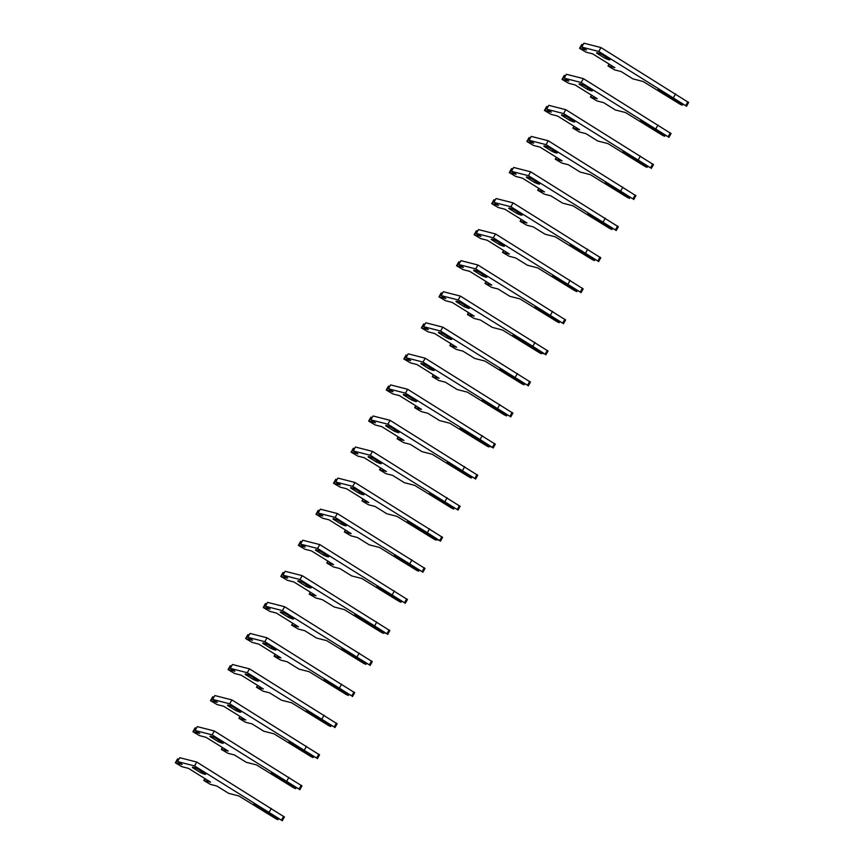 <?xml version="1.0" encoding="UTF-8"?>
<svg xmlns="http://www.w3.org/2000/svg" width="864" height="864" viewBox="0 0 864 864"><rect width="100%" height="100%" fill="white"/><g stroke="black" fill="none" stroke-linecap="round" stroke-linejoin="round"><path stroke-width="1.3" d="M193.525 767.329A13.997 1.48 29.5 0 1 197.564 768.906L205.675 773.95A13.997 1.48 29.5 0 1 205.708 774.22A13.997 1.48 29.5 0 1 200.567 772.643L192.456 767.599A13.997 1.48 29.5 0 1 192.424 767.329A13.997 1.48 29.5 0 1 193.525 767.329M276.88 818.64L277.97 819.709L275.908 818.748L238.885 795.982L228.668 793.357L216.875 786.035L210.33 784.35L203.764 780.462L210.622 782.147L188.46 768.366L181.904 766.692L175.349 762.804L182.207 764.478L177.52 761.562L194.54 765.925L281.459 820.174L253.638 804.2L276.912 818.068M254.826 803.768L253.638 804.2M175.349 762.804L177.541 758.916L178.87 759.175M177.52 761.562L179.712 757.685L196.744 762.048L284.278 816.912M271.35 808.412L269.147 812.3M196.744 762.048L194.54 765.925M200.567 772.643L201.344 771.26M211.097 736.268A13.997 1.48 29.5 0 1 215.136 737.845L223.247 742.889A13.997 1.48 29.5 0 1 223.279 743.159A13.997 1.48 29.5 0 1 218.138 741.571L210.028 736.538A13.997 1.48 29.5 0 1 209.995 736.258A13.997 1.48 29.5 0 1 211.097 736.268M294.462 787.579L295.542 788.648L293.479 787.687L256.468 764.91L246.251 762.296L234.457 754.963L227.902 753.289L221.346 749.401L228.204 751.075L206.032 737.305L199.487 735.62L192.92 731.732L199.778 733.417L195.091 730.501L212.112 734.864L299.041 789.113L271.22 773.14L294.484 786.996M272.398 772.708L271.22 773.14M192.92 731.732L195.113 727.855L196.441 728.114M195.091 730.501L197.284 726.624L214.315 730.987L301.849 785.851M288.922 777.352L286.729 781.229M214.315 730.987L212.112 734.864M218.138 741.571L218.927 740.2M228.668 705.197A13.997 1.48 29.5 0 1 232.708 706.774L240.829 711.817A13.997 1.48 29.5 0 1 240.862 712.098A13.997 1.48 29.5 0 1 235.721 710.51L227.599 705.467A13.997 1.48 29.5 0 1 227.578 705.197A13.997 1.48 29.5 0 1 228.668 705.197M312.034 756.518L313.114 757.577L311.051 756.626L274.039 733.849L263.822 731.236L252.029 723.902L245.484 722.228L238.918 718.34L245.776 720.014L223.603 706.234L217.058 704.56L210.492 700.672L217.35 702.356L212.663 699.44L229.694 703.804L316.613 758.041L288.792 742.068L312.066 755.935M289.98 741.636L288.792 742.068M210.492 700.672L212.695 696.794L214.013 697.054M212.663 699.44L214.866 695.552L231.887 699.916L319.432 754.79M306.493 746.28L304.301 750.168M231.887 699.916L229.694 703.804M235.721 710.51L236.498 709.128M246.251 674.136A13.997 1.48 29.5 0 1 250.29 675.713L258.401 680.756A13.997 1.48 29.5 0 1 258.433 681.026A13.997 1.48 29.5 0 1 253.292 679.45L245.182 674.406A13.997 1.48 29.5 0 1 245.149 674.136A13.997 1.48 29.5 0 1 246.251 674.136M329.605 725.447L330.696 726.516L328.633 725.555L291.622 702.788L281.405 700.164L269.6 692.842L263.056 691.157L256.489 687.269L263.347 688.954L241.186 675.173L234.63 673.499L228.074 669.611L234.932 671.285L230.245 668.369L247.266 672.732L334.184 726.98L306.374 711.007L329.638 724.874M307.552 710.575L306.374 711.007M228.074 669.611L230.267 665.723L231.595 665.982M230.245 668.369L232.438 664.492L249.469 668.855L337.003 723.719M324.076 715.219L321.872 719.107M249.469 668.855L247.266 672.732M253.292 679.45L254.07 678.067M263.822 643.075A13.997 1.48 29.5 0 1 267.862 644.652L275.972 649.696A13.997 1.48 29.5 0 1 276.005 649.966A13.997 1.48 29.5 0 1 270.875 648.378L262.753 643.345A13.997 1.48 29.5 0 1 262.721 643.064A13.997 1.48 29.5 0 1 263.822 643.075M347.188 694.386L348.268 695.455L346.205 694.494L309.193 671.717L298.976 669.103L287.183 661.77L280.627 660.096L274.072 656.208L280.93 657.882L258.757 644.112L252.212 642.427L245.646 638.539L252.504 640.224L247.817 637.308L264.848 641.671L351.767 695.92L323.946 679.946L347.22 693.803M325.123 679.514L323.946 679.946M245.646 638.539L247.838 634.662L249.167 634.921M247.817 637.308L250.009 633.431L267.041 637.794L354.586 692.658M341.647 684.158L339.455 688.036M267.041 637.794L264.848 641.671M270.875 648.378L271.652 647.006M281.405 612.004A13.997 1.48 29.5 0 1 285.444 613.58L293.555 618.624A13.997 1.48 29.5 0 1 293.587 618.905A13.997 1.48 29.5 0 1 288.446 617.317L280.336 612.274A13.997 1.48 29.5 0 1 280.303 612.004A13.997 1.48 29.5 0 1 281.405 612.004M364.759 663.325L365.85 664.384L363.776 663.433L326.765 640.656L316.548 638.042L304.754 630.709L298.21 629.024L291.643 625.147L298.501 626.821L276.329 613.04L269.784 611.366L263.218 607.478L270.086 609.163L265.388 606.247L282.42 610.61L369.338 664.848L341.518 648.875L364.792 662.742M342.706 648.443L341.518 648.875M263.218 607.478L265.421 603.601L266.738 603.86M265.388 606.247L267.592 602.359L284.612 606.722L372.157 661.597M359.219 653.087L357.026 656.975M284.612 606.722L282.42 610.61M288.446 617.317L289.224 615.935M298.976 580.943A13.997 1.48 29.5 0 1 303.016 582.52L311.126 587.563A13.997 1.48 29.5 0 1 311.159 587.833A13.997 1.48 29.5 0 1 306.018 586.256L297.907 581.213A13.997 1.48 29.5 0 1 297.875 580.943A13.997 1.48 29.5 0 1 298.976 580.943M382.342 632.254L383.422 633.323L381.359 632.362L344.347 609.595L334.13 606.971L322.326 599.648L315.781 597.964L309.215 594.076L316.084 595.76L293.911 581.98L287.356 580.306L280.8 576.418L287.658 578.092L282.971 575.176L299.992 579.539L374.598 625.903L386.91 633.787L383.972 632.675L354.575 614.876L382.363 631.681M360.277 617.382L359.1 617.814M280.8 576.418L282.992 572.53L284.321 572.789M282.971 575.176L285.163 571.298L302.195 575.662L389.729 630.526M376.801 622.026L374.598 625.903M302.195 575.662L299.992 579.539M306.018 586.256L306.806 584.874M316.548 549.882A13.997 1.48 29.5 0 1 320.587 551.459L328.709 556.502A13.997 1.48 29.5 0 1 328.73 556.772A13.997 1.48 29.5 0 1 323.6 555.185L315.479 550.141A13.997 1.48 29.5 0 1 315.457 549.871A13.997 1.48 29.5 0 1 316.548 549.882M399.913 601.193L400.993 602.262L398.93 601.301L361.919 578.524L351.702 575.91L339.908 568.577L333.353 566.903L326.797 563.015L333.655 564.689L311.483 550.919L304.938 549.234L298.372 545.346L305.23 547.031L300.542 544.115L317.574 548.478L404.492 602.726L376.672 586.753L399.946 600.61M377.849 586.321L376.672 586.753M298.372 545.346L300.575 541.469L301.892 541.728M300.542 544.115L302.735 540.238L319.766 544.59L407.311 599.465M394.373 590.965L392.18 594.842M319.766 544.59L317.574 548.478M323.6 555.185L324.378 553.813M334.13 518.81A13.997 1.48 29.5 0 1 338.17 520.387L346.28 525.431A13.997 1.48 29.5 0 1 346.313 525.712A13.997 1.48 29.5 0 1 341.172 524.124L333.061 519.08A13.997 1.48 29.5 0 1 333.029 518.81A13.997 1.48 29.5 0 1 334.13 518.81M417.485 570.132L418.576 571.19L416.502 570.24L379.49 547.463L369.274 544.849L357.48 537.516L350.935 535.831L344.369 531.954L351.227 533.628L329.065 519.847L322.51 518.173L315.954 514.285L322.812 515.97L318.114 513.054L335.146 517.417L422.064 571.655L394.243 555.682L417.517 569.549M395.431 555.25L394.243 555.682M315.954 514.285L318.146 510.408L319.464 510.667M318.114 513.054L320.317 509.166L337.338 513.529L424.883 568.404M411.944 559.894L409.752 563.782M337.338 513.529L335.146 517.417M341.172 524.124L341.95 522.742M351.702 487.75A13.997 1.48 29.5 0 1 355.741 489.326L363.852 494.37A13.997 1.48 29.5 0 1 363.884 494.64A13.997 1.48 29.5 0 1 358.744 493.063L350.633 488.02A13.997 1.48 29.5 0 1 350.6 487.75A13.997 1.48 29.5 0 1 351.702 487.75M435.067 539.06L436.147 540.13L434.084 539.168L397.073 516.402L386.856 513.778L375.062 506.444L368.507 504.77L361.951 500.882L368.809 502.567L346.637 488.786L340.092 487.112L333.526 483.224L340.384 484.898L335.696 481.982L352.717 486.346L427.324 532.71L439.636 540.594L436.698 539.482L407.3 521.683L435.089 538.488M413.003 524.189L411.826 524.621M333.526 483.224L335.718 479.336L337.046 479.596M335.696 481.982L337.889 478.105L354.92 482.468L442.454 537.332M429.527 528.833L427.324 532.71M354.92 482.468L352.717 486.346M358.744 493.063L359.532 491.681M369.274 456.689A13.997 1.48 29.5 0 1 373.313 458.266L381.434 463.309A13.997 1.48 29.5 0 1 381.456 463.579A13.997 1.48 29.5 0 1 376.326 461.992L368.204 456.948A13.997 1.48 29.5 0 1 368.183 456.678A13.997 1.48 29.5 0 1 369.274 456.689M452.639 508L453.719 509.069L451.656 508.108L414.644 485.33L404.428 482.717L392.634 475.384L386.089 473.71L379.523 469.822L386.381 471.496L364.208 457.726L357.664 456.041L351.097 452.153L357.955 453.838L353.268 450.922L370.3 455.285L457.218 509.533L429.397 493.56L452.671 507.416M430.585 493.128L429.397 493.56M351.097 452.153L353.3 448.276L354.618 448.535M353.268 450.922L355.46 447.034L372.492 451.397L460.037 506.272M447.098 497.772L444.906 501.649M372.492 451.397L370.3 455.285M376.326 461.992L377.104 460.62M386.856 425.617A13.997 1.48 29.5 0 1 390.895 427.194L399.006 432.238A13.997 1.48 29.5 0 1 399.038 432.508A13.997 1.48 29.5 0 1 393.898 430.931L385.787 425.887A13.997 1.48 29.5 0 1 385.754 425.617A13.997 1.48 29.5 0 1 386.856 425.617M470.21 476.939L471.301 477.997L469.228 477.047L432.216 454.27L421.999 451.656L410.206 444.323L403.661 442.638L397.094 438.761L403.952 440.435L381.791 426.654L375.235 424.98L368.68 421.092L375.538 422.777L370.84 419.861L387.871 424.224L474.79 478.462L446.969 462.488L470.243 476.356M448.157 462.056L446.969 462.488M368.68 421.092L370.872 417.204L372.19 417.474M370.84 419.861L373.043 415.973L390.064 420.336L477.608 475.211M464.681 466.7L462.478 470.588M390.064 420.336L387.871 424.224M393.898 430.931L394.675 429.548M404.428 394.556A13.997 1.48 29.5 0 1 408.467 396.133L416.578 401.177A13.997 1.48 29.5 0 1 416.61 401.447A13.997 1.48 29.5 0 1 411.469 399.87L403.358 394.826A13.997 1.48 29.5 0 1 403.326 394.556A13.997 1.48 29.5 0 1 404.428 394.556M487.793 445.867L488.873 446.936L486.81 445.975L449.798 423.209L439.582 420.584L427.788 413.251L421.232 411.577L414.677 407.689L421.535 409.374L399.362 395.593L392.818 393.919L386.251 390.031L393.109 391.705L388.422 388.789L405.443 393.152L480.049 439.517L492.361 447.401L489.424 446.288L460.026 428.49L487.814 445.295M465.728 430.996L464.551 431.428M386.251 390.031L388.444 386.143L389.772 386.402M388.422 388.789L390.614 384.912L407.646 389.275L495.18 444.139M482.252 435.64L480.049 439.517M407.646 389.275L405.443 393.152M411.469 399.87L412.258 398.488M421.999 363.496A13.997 1.48 29.5 0 1 426.038 365.072L434.16 370.116A13.997 1.48 29.5 0 1 434.182 370.386A13.997 1.48 29.5 0 1 429.052 368.798L420.93 363.755A13.997 1.48 29.5 0 1 420.908 363.485A13.997 1.48 29.5 0 1 421.999 363.496M505.364 414.806L506.444 415.876L504.382 414.914L467.37 392.137L457.153 389.524L445.36 382.19L438.815 380.516L432.248 376.628L439.106 378.302L416.934 364.532L410.389 362.848L403.823 358.96L410.681 360.644L405.994 357.728L423.025 362.092L509.944 416.34L482.123 400.367L505.397 414.223M483.311 399.924L482.123 400.367M403.823 358.96L406.026 355.082L407.344 355.342M405.994 357.728L408.197 353.84L425.218 358.204L512.762 413.078M499.824 404.579L497.632 408.456M425.218 358.204L423.025 362.092M429.052 368.798L429.829 367.427M439.582 332.424A13.997 1.48 29.5 0 1 443.621 334.001L451.732 339.044A13.997 1.48 29.5 0 1 451.764 339.314A13.997 1.48 29.5 0 1 446.623 337.738L438.512 332.694A13.997 1.48 29.5 0 1 438.48 332.424A13.997 1.48 29.5 0 1 439.582 332.424M522.936 383.746L524.027 384.804L521.964 383.854L484.942 361.076L474.725 358.452L462.931 351.13L456.386 349.445L449.82 345.557L456.678 347.242L434.516 333.461L427.961 331.787L421.405 327.899L428.263 329.573L423.576 326.668L440.597 331.031L527.515 385.268L499.694 369.295L522.968 383.162M500.882 368.863L499.694 369.295M421.405 327.899L423.598 324.011L424.926 324.281M423.576 326.668L425.768 322.78L442.8 327.143L530.334 382.018M517.406 373.507L515.203 377.395M442.8 327.143L440.597 331.031M446.623 337.738L447.401 336.355M457.153 301.363A13.997 1.48 29.5 0 1 461.192 302.94L469.303 307.984A13.997 1.48 29.5 0 1 469.336 308.254A13.997 1.48 29.5 0 1 464.195 306.677L456.084 301.633A13.997 1.48 29.5 0 1 456.052 301.352A13.997 1.48 29.5 0 1 457.153 301.363M540.518 352.674L541.598 353.743L539.536 352.782L502.524 330.016L492.307 327.391L480.514 320.058L473.958 318.384L467.402 314.496L474.26 316.181L452.088 302.4L445.543 300.726L438.977 296.838L445.835 298.512L441.148 295.596L458.168 299.959L532.786 346.324L545.098 354.208L542.149 353.095L512.752 335.297L540.54 352.102M518.454 337.802L517.277 338.234M438.977 296.838L441.169 292.95L442.498 293.209M441.148 295.596L443.34 291.719L460.372 296.082L547.906 350.946M534.978 342.446L532.786 346.324M460.372 296.082L458.168 299.959M464.195 306.677L464.983 305.294M474.725 270.302A13.997 1.48 29.5 0 1 478.764 271.879L486.886 276.923A13.997 1.48 29.5 0 1 486.918 277.193A13.997 1.48 29.5 0 1 481.777 275.605L473.656 270.562A13.997 1.48 29.5 0 1 473.634 270.292A13.997 1.48 29.5 0 1 474.725 270.302M558.09 321.613L559.17 322.682L557.107 321.721L520.096 298.944L509.879 296.33L498.085 288.997L491.54 287.323L484.974 283.435L491.832 285.109L469.66 271.339L463.115 269.654L456.548 265.766L463.406 267.451L458.719 264.535L475.751 268.898L562.669 323.147L534.848 307.174L558.122 321.03M536.036 306.731L534.848 307.174M456.548 265.766L458.752 261.889L460.069 262.148M458.719 264.535L460.922 260.647L477.943 265.01L565.488 319.885M552.55 311.375L550.357 315.263M477.943 265.01L475.751 268.898M481.777 275.605L482.555 274.234M492.307 239.231A13.997 1.48 29.5 0 1 496.346 240.808L504.457 245.851A13.997 1.48 29.5 0 1 504.49 246.121A13.997 1.48 29.5 0 1 499.349 244.544L491.238 239.501A13.997 1.48 29.5 0 1 491.206 239.231A13.997 1.48 29.5 0 1 492.307 239.231M575.662 290.552L576.752 291.611L574.69 290.65L537.678 267.883L527.461 265.259L515.657 257.936L509.112 256.252L502.546 252.364L509.404 254.048L487.242 240.268L480.686 238.594L474.131 234.706L480.989 236.38L476.302 233.474L493.322 237.838L580.241 292.075L552.431 276.102L575.694 289.969M553.608 275.67L552.431 276.102M474.131 234.706L476.323 230.818L477.652 231.088M476.302 233.474L478.494 229.586L495.526 233.95L583.06 288.824M570.132 280.314L567.929 284.202M495.526 233.95L493.322 237.838M499.349 244.544L500.126 243.162M509.879 208.17A13.997 1.48 29.5 0 1 513.918 209.747L522.029 214.79A13.997 1.48 29.5 0 1 522.061 215.06A13.997 1.48 29.5 0 1 516.931 213.484L508.81 208.44A13.997 1.48 29.5 0 1 508.777 208.159A13.997 1.48 29.5 0 1 509.879 208.17M593.244 259.481L594.324 260.55L592.261 259.589L555.25 236.812L545.033 234.198L533.239 226.865L526.684 225.191L520.128 221.303L526.986 222.988L504.814 209.207L498.269 207.533L491.702 203.645L498.56 205.319L493.873 202.403L510.905 206.766L597.823 261.014L570.002 245.041L593.276 258.908M571.18 244.609L570.002 245.041M491.702 203.645L493.895 199.757L495.223 200.016M493.873 202.403L496.066 198.526L513.097 202.889L600.642 257.753M587.704 249.253L585.511 253.13M513.097 202.889L510.905 206.766M516.931 213.484L517.709 212.101M527.461 177.098A13.997 1.48 29.5 0 1 531.5 178.686L539.611 183.719A13.997 1.48 29.5 0 1 539.644 184A13.997 1.48 29.5 0 1 534.503 182.412L526.392 177.368A13.997 1.48 29.5 0 1 526.36 177.098A13.997 1.48 29.5 0 1 527.461 177.098M610.816 228.42L611.906 229.489L609.833 228.528L572.821 205.751L562.604 203.137L550.811 195.804L544.266 194.13L537.7 190.242L544.558 191.916L522.385 178.146L515.84 176.461L509.274 172.573L516.143 174.258L511.445 171.342L528.476 175.705L615.395 229.954L587.574 213.98L610.848 227.837M588.762 213.538L587.574 213.98M509.274 172.573L511.477 168.696L512.795 168.955M511.445 171.342L513.648 167.454L530.669 171.817L618.214 226.692M605.275 218.182L603.083 222.07M530.669 171.817L528.476 175.705M534.503 182.412L535.28 181.03M545.033 146.038A13.997 1.48 29.5 0 1 549.072 147.614L557.183 152.658A13.997 1.48 29.5 0 1 557.215 152.928A13.997 1.48 29.5 0 1 552.074 151.351L543.964 146.308A13.997 1.48 29.5 0 1 543.931 146.038A13.997 1.48 29.5 0 1 545.033 146.038M628.398 197.359L629.478 198.418L627.415 197.456L590.404 174.69L580.187 172.066L568.382 164.743L561.838 163.058L555.271 159.17L562.14 160.855L539.968 147.074L533.412 145.4L526.856 141.512L533.714 143.186L529.027 140.281L546.048 144.644L632.966 198.882L605.156 182.909L628.42 196.776M606.334 182.477L605.156 182.909M526.856 141.512L529.049 137.624L530.377 137.894M529.027 140.281L531.22 136.393L548.251 140.756L635.785 195.631M622.858 187.121L620.654 191.009M548.251 140.756L546.048 144.644M552.074 151.351L552.863 149.969M562.604 114.977A13.997 1.48 29.5 0 1 566.644 116.554L574.765 121.597A13.997 1.48 29.5 0 1 574.787 121.867A13.997 1.48 29.5 0 1 569.657 120.29L561.535 115.247A13.997 1.48 29.5 0 1 561.514 114.966A13.997 1.48 29.5 0 1 562.604 114.977M645.97 166.288L647.05 167.357L644.987 166.396L607.975 143.618L597.758 141.005L585.965 133.672L579.409 131.998L572.854 128.11L579.712 129.794L557.539 116.014L550.994 114.34L544.428 110.452L551.286 112.126L546.599 109.21L563.63 113.573L650.549 167.821L622.728 151.848L646.002 165.715M623.905 151.416L622.728 151.848M544.428 110.452L546.631 106.564L547.949 106.823M546.599 109.21L548.791 105.332L565.823 109.696L653.368 164.56M640.429 156.06L638.237 159.937M565.823 109.696L563.63 113.573M569.657 120.29L570.434 118.908M580.187 83.905A13.997 1.48 29.5 0 1 584.226 85.493L592.337 90.526A13.997 1.48 29.5 0 1 592.369 90.806A13.997 1.48 29.5 0 1 587.228 89.219L579.118 84.175A13.997 1.48 29.5 0 1 579.085 83.905A13.997 1.48 29.5 0 1 580.187 83.905M663.541 135.227L664.632 136.285L662.558 135.335L625.547 112.558L615.33 109.944L603.536 102.611L596.992 100.937L590.425 97.049L597.283 98.723L575.122 84.953L568.566 83.268L562.01 79.38L568.868 81.065L564.17 78.149L581.202 82.512L668.12 136.76L640.3 120.787L663.574 134.644M641.488 120.344L640.3 120.787M562.01 79.38L564.203 75.503L565.52 75.762M564.17 78.149L566.374 74.261L583.394 78.624L670.939 133.499M658.001 124.988L655.808 128.876M583.394 78.624L581.202 82.512M587.228 89.219L588.006 87.836M597.758 52.844A13.997 1.48 29.5 0 1 601.798 54.421L609.908 59.465A13.997 1.48 29.5 0 1 609.941 59.735A13.997 1.48 29.5 0 1 604.8 58.158L596.689 53.114A13.997 1.48 29.5 0 1 596.657 52.844A13.997 1.48 29.5 0 1 597.758 52.844M681.124 104.166L682.204 105.224L680.141 104.263L643.129 81.497L632.912 78.872L621.119 71.55L614.563 69.865L608.008 65.977L614.866 67.662L592.693 53.881L586.148 52.207L579.582 48.319L586.44 49.993L581.753 47.088L598.774 51.451L685.692 105.689L657.882 89.716L681.145 103.583M659.059 89.284L657.882 89.716M579.582 48.319L581.774 44.431L583.103 44.701M581.753 47.088L583.945 43.2L600.977 47.563L688.511 102.427M675.583 93.928L673.38 97.816M600.977 47.563L598.774 51.451M604.8 58.158L605.588 56.776M278.251 818.899L277.873 819.569M283.662 816.296L281.459 820.174M205.081 778.702L204.077 780.462M177.854 758.916L175.651 762.804M295.834 787.838L295.445 788.508M301.234 785.225L299.041 789.113M222.653 747.63L221.648 749.401M195.426 727.855L193.234 731.743M313.405 756.767L313.027 757.436M318.805 754.164L316.613 758.041M240.224 716.569L239.231 718.34M212.998 696.794L210.805 700.672M330.977 725.706L330.599 726.376M336.388 723.103L334.184 726.98M257.807 685.508L256.802 687.269M230.58 665.723L228.377 669.611M348.559 694.645L348.17 695.315M353.959 692.032L351.767 695.92M275.378 654.437L274.374 656.208M248.152 634.662L245.959 638.55M366.131 663.574L365.753 664.243M371.531 660.971L369.338 664.848M292.95 623.376L291.956 625.147M265.734 603.601L263.531 607.478M383.702 632.513L383.324 633.182M389.113 629.91L386.91 633.787M310.532 592.304L309.528 594.076M283.306 572.53L281.102 576.418M401.285 601.452L400.907 602.122M406.685 598.838L404.492 602.726M328.104 561.244L327.1 563.015M300.877 541.469L298.685 545.357M418.856 570.38L418.478 571.05M424.256 567.778L422.064 571.655M345.686 530.183L344.682 531.954M318.46 510.408L316.256 514.285M436.428 539.32L436.05 539.989M441.839 536.717L439.636 540.594M363.258 499.111L362.254 500.882M336.031 479.336L333.839 483.224M454.01 508.248L453.632 508.928M459.41 505.645L457.218 509.533M380.83 468.05L379.836 469.822M353.603 448.276L351.41 452.164M471.582 477.187L471.204 477.857M476.993 474.584L474.79 478.462M398.412 436.99L397.408 438.761M371.185 417.215L368.982 421.092M489.154 446.126L488.776 446.796M494.564 443.513L492.361 447.401M415.984 405.918L414.979 407.689M388.757 386.143L386.564 390.031M506.736 415.055L506.358 415.735M512.136 412.452L509.944 416.34M433.555 374.857L432.562 376.628M406.328 355.082L404.136 358.96M524.308 383.994L523.93 384.664M529.718 381.391L527.515 385.268M451.138 343.796L450.133 345.568M423.911 324.022L421.708 327.899M541.89 352.933L541.501 353.603M547.29 350.32L545.098 354.208M468.709 312.725L467.705 314.496M441.482 292.95L439.29 296.838M559.462 321.862L559.084 322.542M564.862 319.259L562.669 323.147M486.281 281.664L485.287 283.435M459.054 261.889L456.862 265.766M577.033 290.801L576.655 291.47M582.444 288.198L580.241 292.075M503.863 250.603L502.859 252.374M476.636 230.828L474.433 234.706M594.616 259.74L594.227 260.41M600.016 257.126L597.823 261.014M521.435 219.532L520.43 221.303M494.208 199.757L492.016 203.645M612.187 228.668L611.809 229.338M617.587 226.066L615.395 229.954M539.006 188.471L538.013 190.242M511.79 168.696L509.587 172.573M629.759 197.608L629.381 198.277M635.17 195.005L632.966 198.882M556.589 157.41L555.584 159.181M529.362 137.635L527.159 141.512M647.341 166.547L646.963 167.216M652.741 163.933L650.549 167.821M574.16 126.338L573.156 128.11M546.934 106.564L544.741 110.452M664.913 135.475L664.535 136.145M670.313 132.872L668.12 136.76M591.743 95.278L590.738 97.049M564.516 75.503L562.313 79.38M682.484 104.414L682.106 105.084M687.895 101.812L685.692 105.689M609.314 64.217L608.31 65.977M582.088 44.431L579.895 48.319M284.418 816.912L282.226 820.8M278.381 818.975L277.97 819.709M204.844 778.55L203.764 780.462M301.99 785.851L299.797 789.739M295.952 787.914L295.542 788.648M222.426 747.49L221.346 749.401M319.572 754.79L317.369 758.668M313.535 756.853L313.114 757.577M239.998 716.429L238.918 718.34M337.144 723.719L334.951 727.607M331.106 725.782L330.696 726.516M257.569 685.357L256.489 687.269M354.726 692.658L352.523 696.546M348.689 694.721L348.268 695.455M275.152 654.296L274.072 656.208M372.298 661.597L370.105 665.474M366.26 663.66L365.85 664.384M292.723 623.236L291.643 625.147M389.869 630.526L387.677 634.414M383.832 632.588L383.422 633.323M310.306 592.164L309.215 594.076M407.452 599.465L405.248 603.353M401.414 601.528L400.993 602.262M327.877 561.103L326.797 563.015M425.023 568.404L422.831 572.281M418.986 570.467L418.576 571.19M345.449 530.042L344.369 531.954M442.595 537.332L440.402 541.22M436.558 539.395L436.147 540.13M363.031 498.971L361.951 500.882M460.177 506.272L457.974 510.16M454.14 508.334L453.719 509.069M380.603 467.91L379.523 469.822M477.749 475.211L475.556 479.088M471.712 477.274L471.301 477.997M398.174 436.849L397.094 438.761M495.32 444.139L493.128 448.027M489.283 446.202L488.873 446.936M415.757 405.778L414.677 407.689M512.903 413.078L510.7 416.966M506.866 415.141L506.444 415.876M433.328 374.717L432.248 376.628M530.474 382.018L528.282 385.895M524.437 384.07L524.027 384.804M450.9 343.656L449.82 345.557M548.046 350.946L545.854 354.834M542.009 353.009L541.598 353.743M468.482 312.584L467.402 314.496M565.628 319.885L563.425 323.762M559.591 321.948L559.17 322.682M486.054 281.524L484.974 283.435M583.2 288.824L581.008 292.702M577.163 290.876L576.752 291.611M503.626 250.452L502.546 252.364M600.782 257.753L598.579 261.641M594.745 259.816L594.324 260.55M521.208 219.391L520.128 221.303M618.354 226.692L616.162 230.569M612.317 228.755L611.906 229.489M538.78 188.33L537.7 190.242M635.926 195.631L633.733 199.508M629.888 197.683L629.478 198.418M556.362 157.259L555.271 159.17M653.508 164.56L651.305 168.448M647.471 166.622L647.05 167.357M573.934 126.198L572.854 128.11M671.08 133.499L668.887 137.376M665.042 135.562L664.632 136.285M591.505 95.137L590.425 97.049M688.651 102.438L686.459 106.315M682.614 104.49L682.204 105.224M609.088 64.066L608.008 65.977"/></g></svg>

